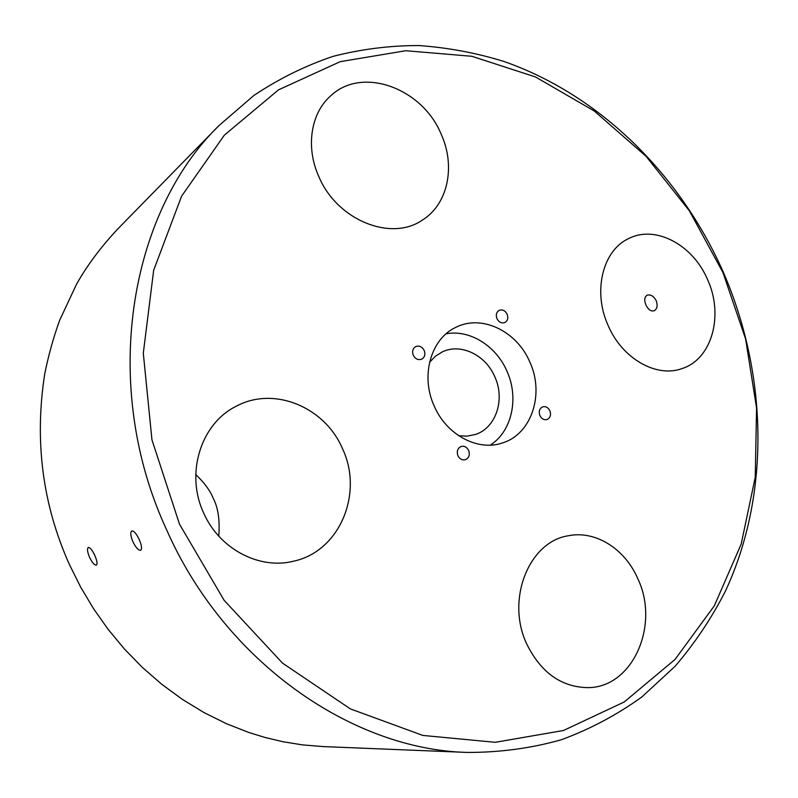 <?xml version="1.0" encoding="UTF-8"?>
<svg xmlns="http://www.w3.org/2000/svg" width="798" height="798" viewBox="0 0 798 798"><rect width="100%" height="100%" fill="white"/><g stroke="black" fill="none" stroke-linecap="round" stroke-linejoin="round"><path stroke-width="1.2" d="M218.961 125.595L117.785 228.936C100.648 247.3 86.872 265.774 76.458 284.367L59.641 320.317C53.346 337.803 48.369 355.728 44.698 374.092C34.304 441.095 42.533 504.575 69.416 564.535L80.578 586.949L93.516 608.645L108.169 629.403L124.458 649.033L142.293 667.347L161.575 684.135L182.144 699.238L203.849 712.494L226.532 723.746L248.966 732.534L265.275 737.542L283.14 741.771L302.522 744.893L323.3 746.589L467.708 752.444C352.038 749.801 224.797 661.981 166.592 529.752C100.139 386.412 128.528 213.774 218.961 125.595L253.894 95.441C279.051 78.673 305.504 65.626 333.255 56.309C361.444 49.107 389.963 45.526 418.8 45.556C447.558 47.561 475.827 52.818 503.588 61.346C599.976 94.872 680.205 174.832 723.247 272.048C767.616 374.222 770.579 493.952 725.412 591.148C711.527 618.3 694.749 643.348 675.098 666.29L641.911 696.903C617.363 714.649 590.61 728.903 561.652 739.656C531.648 748.185 500.336 752.444 467.708 752.444M94.812 555.438C97.077 560.735 97.595 563.967 96.368 565.134C94.503 565.303 92.239 562.7 89.566 557.323C87.381 551.997 86.942 548.735 88.259 547.508C90.024 547.368 92.219 550.012 94.812 555.438M139.241 539.548C141.695 545.343 142.174 548.924 140.667 550.271C138.453 550.53 135.879 547.707 132.927 541.802C130.553 535.977 130.164 532.356 131.76 530.949C133.874 530.72 136.368 533.583 139.241 539.548M656.225 300.686C657.851 305.494 657.193 308.846 654.27 310.731C651.018 311.629 648.235 309.694 645.921 304.926C644.036 300.218 644.435 296.986 647.108 295.23C650.589 294.233 653.622 296.048 656.225 300.686M722.928 272.487L689.392 210.852L646.051 156.288L594.211 110.962L535.478 76.957L471.867 56.289L405.803 50.723L340.227 61.655L278.512 89.845L224.368 135.131L181.595 196.168L153.675 270.243L143.301 353.215L151.949 439.828L179.49 524.146L224.108 600.286L282.512 663.128L350.342 708.883L422.82 735.427L495.249 742.31L563.498 730.489L624.245 701.971L675.068 659.417L714.34 605.792L741.182 544.096L755.237 477.264L756.574 408.037L745.601 338.98L722.928 272.487M413.274 355.26C415.359 359.01 418.152 360.317 421.663 359.19C424.745 357.324 425.593 354.422 424.217 350.472C422.122 346.681 419.299 345.384 415.758 346.571C412.736 348.457 411.908 351.349 413.274 355.26M496.964 318.651C498.95 322.282 501.573 323.569 504.845 322.532C507.708 320.786 508.476 318.013 507.149 314.203C505.144 310.552 502.501 309.265 499.209 310.342C496.386 312.108 495.638 314.871 496.964 318.651M539.897 415.618C541.633 418.9 544.007 420.207 547.019 419.529C550.321 417.893 551.268 414.96 549.872 410.741C548.126 407.429 545.732 406.132 542.7 406.84C539.448 408.506 538.51 411.429 539.897 415.618M457.932 455.718C459.718 459.069 462.202 460.406 465.394 459.718C469.015 457.992 470.102 454.91 468.655 450.471C466.86 447.089 464.346 445.763 461.114 446.491C457.563 448.247 456.496 451.319 457.932 455.718M434.262 406.162C446.551 434.93 477.803 451.459 502.151 443.04C531.598 434.411 544.765 393.933 529.782 361.923C516.895 331.28 481.912 314.193 456.177 327.19C430.99 338.372 420.147 375.838 434.262 406.162M490.281 445.134C512.007 431.399 519.219 397.843 506.91 371.09C496.067 345.823 469.653 329.305 446.102 333.803M203.66 512.954C219.32 549.124 259.769 570.041 293.893 561.124C339.978 551.129 363.689 493.024 342.482 448.666C324.976 407.11 273.864 385.653 236.018 406.352C200.996 423.529 185.056 473.453 203.66 512.954M195.769 474.551C204.278 482.63 210.093 490.531 213.206 498.261C218.123 507.608 219.979 520.236 218.772 536.136M526.73 643.976C540.924 672.624 561.323 687.178 587.927 687.637C632.954 687.617 660.026 624.804 637.792 578.66C624.914 548.735 595.388 530.101 568.206 535.787C529.074 541.633 505.633 599.537 526.73 643.976M608.186 325.614C622.181 358.571 656.355 377.973 681.821 368.646C711.986 359.339 724.025 315.25 707.567 279.599C693.093 245.016 655.657 224.737 628.844 238.482C602.759 250.143 592.445 291.4 608.186 325.614M318.871 176.687C337.155 220.328 391.1 241.814 422.282 220.138C447.967 204.318 455.858 166.343 441.154 134.164C422.451 88.219 362.152 65.785 330.661 95.87C310.711 113.266 305.464 147.301 318.871 176.687M429.563 362.312L435.429 356.197L442.461 351.828C460.865 342.941 485.623 355 494.77 376.696C505.403 399.379 496.037 428.027 475.269 434.511L467.159 436.157L458.69 435.728"/></g></svg>
